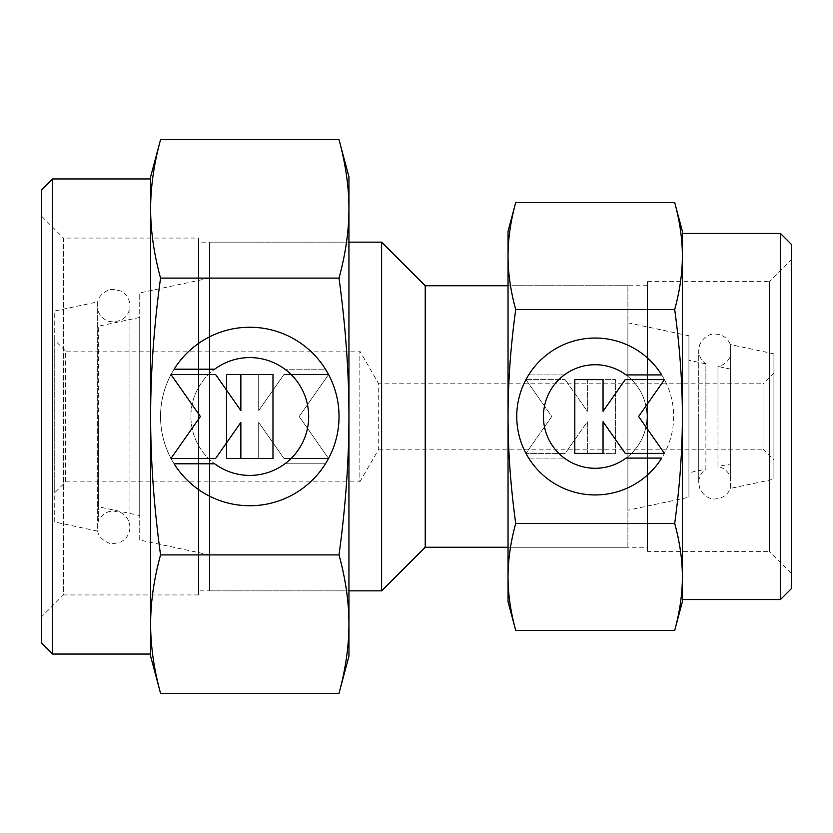 <?xml version="1.0" encoding="UTF-8"?>
<svg xmlns="http://www.w3.org/2000/svg" width="833" height="833" viewBox="0 0 833 833"><rect width="100%" height="100%" fill="white"/><g stroke="black" fill="none" stroke-linecap="round" stroke-linejoin="round"><path stroke-width="0.62" stroke-dasharray="4.17 3.12" d="M730.354 488.43L730.354 416.5L730.354 488.43L773.919 479.173L773.919 353.827L730.354 344.57L730.354 416.5L730.354 344.57C728.219 339.343 724.429 335.98 718.983 334.491L715.068 334.012C713.048 333.658 704.114 334.606 699.574 345.154L698.731 350.36L698.731 416.5L698.731 350.36C698.877 356.045 701.261 360.543 705.884 363.875L705.884 416.5L705.884 363.875L688.922 360.262L688.922 472.738L705.884 469.125L705.884 416.5L705.884 469.125C701.261 472.457 698.877 476.955 698.731 482.64L699.574 487.846C704.114 498.394 713.048 499.342 715.068 498.988L718.983 498.509C724.429 497.02 728.219 493.657 730.354 488.43M98.315 416.5L98.315 521.448L98.315 416.5M54.728 492.782L54.728 340.218L54.728 492.782L65.62 481.88L65.62 351.12L54.728 340.218M65.62 481.88L359.835 481.88L359.835 351.12L65.62 351.12L65.62 481.88M359.835 481.88L378.713 449.195L378.713 383.805L359.835 351.12L359.835 481.88M378.713 449.195L763.018 449.195L763.018 383.805L378.713 383.805L378.713 449.195M763.018 449.195L773.919 460.087L773.919 372.913L763.018 383.805L763.018 449.195M773.919 353.827L773.919 479.173M688.922 335.761L627.895 322.788L627.895 510.212L688.922 497.239L688.922 335.761L688.922 497.239M627.895 285.74L508.036 285.74L647.512 285.74L647.512 547.26L508.036 547.26L627.895 547.26L627.895 285.74L627.895 547.26M425.215 285.74L425.215 547.26M381.629 242.153L381.629 590.847M348.944 242.153L209.458 242.153L209.458 590.847L348.944 590.847L198.566 590.847L198.566 242.153L348.944 242.153L348.944 590.847L348.944 242.153M209.458 278.107L139.725 292.935L139.725 540.065L209.458 554.893L209.458 278.107L209.458 554.893M139.725 317.446L98.315 326.244L98.315 506.756L139.725 515.554L139.725 317.446L139.725 515.554M98.315 311.552C100.262 316.311 103.667 319.539 108.54 321.236L113.569 322.027L120.764 320.361C126.606 317.206 129.656 312.313 129.917 305.68L129.917 416.5L129.917 305.68C129.656 299.047 126.606 294.153 120.764 290.998L113.569 289.332L110.425 289.645C112.028 288.457 98.992 292.685 97.669 301.869L97.669 416.5L97.669 301.869L54.728 311.001L54.728 521.999L97.669 531.131L97.669 416.5L97.669 531.131C98.992 540.315 112.028 544.543 110.425 543.355L113.569 543.668L120.764 542.002C126.606 538.847 129.656 533.953 129.917 527.32L129.917 416.5L129.917 527.32C129.656 520.687 126.606 515.794 120.764 512.639L113.569 510.973L108.54 511.764C103.667 513.461 100.262 516.689 98.315 521.448M54.728 521.999L54.728 311.001M98.315 506.756L98.315 326.244M139.725 540.065L139.725 292.935M209.458 590.847L209.458 242.153M627.895 510.212L627.895 322.788M688.922 472.738L688.922 360.262M773.919 372.913L773.919 460.087M730.333 369.071L730.333 463.929L730.333 369.071L717.973 366.447L717.973 416.5L717.973 366.447C723.867 365.187 727.99 361.782 730.333 356.222L730.333 416.5L730.333 356.222M730.333 476.778L730.333 416.5L730.333 476.778C727.99 471.218 723.867 467.813 717.973 466.553L717.973 416.5L717.973 466.553L730.333 463.929M780.448 233.438L780.448 599.562M682.383 233.438L682.383 599.562M791.35 244.329L791.35 588.671M508.036 547.26L508.036 285.74L508.036 547.26M647.512 281.637L769.557 281.637L769.557 551.363L647.512 551.363L647.512 281.637L647.512 551.363M791.35 259.844L791.35 573.156L769.557 551.363L769.557 281.637L791.35 259.844L791.35 573.156M682.383 231.251L682.383 256.075C682.362 239.061 679.801 221.234 674.699 202.596M674.699 630.404C679.801 611.766 682.362 593.939 682.383 576.925L682.383 601.749M515.71 202.596C510.608 221.234 508.047 239.061 508.036 256.075C508.047 273.089 510.608 290.915 515.71 309.553C510.608 346.82 508.047 382.472 508.036 416.5C508.047 450.528 510.608 486.18 515.71 523.447C510.608 542.085 508.047 559.911 508.036 576.925L508.036 601.749M508.036 231.251L508.036 576.925C508.047 593.939 510.608 611.766 515.71 630.404M528.674 458.077A78.458 78.458 0 0 0 661.735 458.077L626.062 458.077A51.781 51.781 0 0 0 636.787 385.637A51.781 51.781 0 0 0 564.347 374.923A51.781 51.781 0 0 1 626.062 374.923L661.735 374.923A78.458 78.458 0 0 1 636.787 483.036A78.458 78.458 0 0 1 528.674 458.077A78.458 78.458 0 0 0 636.787 483.036A78.458 78.458 0 0 0 661.735 374.923A78.458 78.458 0 0 0 528.674 374.923A78.458 78.458 0 0 1 661.735 374.923A78.458 78.458 0 0 0 553.622 349.964A78.458 78.458 0 0 0 528.674 458.077L564.347 458.077L528.674 458.077M564.347 374.923A51.781 51.781 0 0 1 636.787 385.637A51.781 51.781 0 0 1 564.347 458.077A51.781 51.781 0 0 0 626.062 458.077A51.781 51.781 0 0 1 553.622 447.363A51.781 51.781 0 0 1 564.347 374.923L528.674 374.923L564.347 374.923M525.956 379.629L565.18 379.629L525.956 379.629L551.779 416.5L525.956 453.371L565.18 453.371L587.359 421.706L587.359 453.371L615.608 453.371L615.608 379.629L587.359 379.629L587.359 411.294L565.18 379.629L587.359 411.294L587.359 379.629L615.608 379.629L615.608 453.371L587.359 453.371L587.359 421.706L565.18 453.371L525.956 453.371L551.779 416.5L525.956 379.629M574.812 453.371L603.05 453.371L603.05 421.706L625.229 453.371L664.463 453.371L638.64 416.5L664.463 379.629L625.229 379.629L603.05 411.294L603.05 379.629L574.812 379.629L574.812 453.371M674.699 309.553C679.801 290.915 682.362 273.089 682.383 256.075L682.383 416.5C682.362 382.472 679.801 346.82 674.699 309.553L515.71 309.553M674.699 523.447C679.801 486.18 682.362 450.528 682.383 416.5L682.383 576.925C682.362 559.911 679.801 542.085 674.699 523.447L515.71 523.447M647.512 547.26L647.512 285.74M682.383 576.925L682.383 256.075M52.552 654.051L52.552 178.949M150.617 654.051L150.617 178.949M41.65 643.149L41.65 189.851M198.566 594.949L63.443 594.949L63.443 238.051L198.566 238.051L198.566 594.949L198.566 238.051M41.65 616.743L41.65 216.257L63.443 238.051L63.443 594.949L41.65 616.743L41.65 216.257M150.617 656.227L150.617 624.115C150.638 646.127 153.949 669.201 160.55 693.316M160.55 139.684C153.949 163.799 150.638 186.873 150.617 208.885L150.617 176.773M339 693.316C345.601 669.201 348.923 646.127 348.944 624.115C348.923 602.092 345.601 579.029 339 554.903C345.601 506.672 348.923 460.534 348.944 416.5C348.923 372.466 345.601 326.328 339 278.097C345.601 253.971 348.923 230.908 348.944 208.885L348.944 176.773M348.944 656.227L348.944 208.885C348.923 186.873 345.601 163.799 339 139.684M325.464 369.196A89.246 89.246 0 0 0 174.097 369.196L214.675 369.196A58.904 58.904 0 0 0 202.481 451.601A58.904 58.904 0 0 0 284.876 463.804A58.904 58.904 0 0 1 214.675 463.804L174.097 463.804A89.246 89.246 0 0 1 202.481 340.822A89.246 89.246 0 0 1 325.464 369.196A89.246 89.246 0 0 0 202.481 340.822A89.246 89.246 0 0 0 174.097 463.804A89.246 89.246 0 0 0 325.464 463.804A89.246 89.246 0 0 1 174.097 463.804A89.246 89.246 0 0 0 297.079 492.178A89.246 89.246 0 0 0 325.464 369.196L284.876 369.196L325.464 369.196M284.876 463.804A58.904 58.904 0 0 1 202.481 451.601A58.904 58.904 0 0 1 284.876 369.196A58.904 58.904 0 0 0 214.675 369.196A58.904 58.904 0 0 1 297.079 381.399A58.904 58.904 0 0 1 284.876 463.804L325.464 463.804L284.876 463.804M328.556 374.558L299.182 416.5L328.556 374.558L283.928 374.558L258.699 410.586L258.699 374.558L226.576 374.558L226.576 458.442L258.699 458.442L258.699 422.414L283.928 458.442L328.556 458.442L299.182 416.5L328.556 458.442L283.928 458.442L258.699 422.414L258.699 458.442L226.576 458.442L226.576 374.558L258.699 374.558L258.699 410.586L283.928 374.558L328.556 374.558M272.985 374.558L240.852 374.558L240.852 410.586L215.632 374.558L171.004 374.558L200.378 416.5L171.004 458.442L215.632 458.442L240.852 422.414L240.852 458.442L272.985 458.442L272.985 374.558M160.55 554.903C153.949 579.029 150.638 602.092 150.617 624.115L150.617 416.5C150.638 460.534 153.949 506.672 160.55 554.903L339 554.903M160.55 278.097C153.949 326.328 150.638 372.466 150.617 416.5L150.617 208.885C150.638 230.908 153.949 253.971 160.55 278.097L339 278.097M198.566 242.153L198.566 590.847M150.617 208.885L150.617 624.115M698.731 416.5L698.731 482.64L698.731 416.5"/><path stroke-width="1.25" d="M508.036 285.74L425.215 285.74L381.629 242.153L348.944 242.153M348.944 590.847L381.629 590.847L425.215 547.26L508.036 547.26M381.629 590.847L381.629 242.153M425.215 547.26L425.215 285.74M674.699 309.553C679.801 346.82 682.362 382.472 682.383 416.5C682.362 450.528 679.801 486.18 674.699 523.447C679.801 542.085 682.362 559.911 682.383 576.925L682.383 599.562L780.448 599.562L791.35 588.671L791.35 244.329L780.448 233.438L682.383 233.438L682.383 256.075C682.362 273.089 679.801 290.915 674.699 309.553L515.71 309.553C510.608 290.915 508.047 273.089 508.036 256.075C508.047 239.061 510.608 221.234 515.71 202.596L508.036 231.251L508.036 416.5C508.047 382.472 510.608 346.82 515.71 309.553M682.383 231.251L674.699 202.596C679.801 221.234 682.362 239.061 682.383 256.075L682.383 231.251M674.699 630.404L682.383 601.749L682.383 576.925C682.362 593.939 679.801 611.766 674.699 630.404L515.71 630.404C510.608 611.766 508.047 593.939 508.036 576.925C508.047 559.911 510.608 542.085 515.71 523.447C510.608 486.18 508.047 450.528 508.036 416.5L508.036 601.749L515.71 630.404M661.735 458.077A78.458 78.458 0 0 1 528.674 458.077A78.458 78.458 0 0 1 553.622 349.964A78.458 78.458 0 0 1 661.735 374.923L626.062 374.923A51.781 51.781 0 0 0 553.622 447.363A51.781 51.781 0 0 0 626.062 458.077L661.735 458.077M603.05 453.371L574.812 453.371L574.812 379.629L603.05 379.629L603.05 411.294L625.229 379.629L664.463 379.629L638.64 416.5L664.463 453.371L625.229 453.371L603.05 421.706L603.05 453.371M674.699 523.447L515.71 523.447M674.699 202.596L515.71 202.596M682.383 576.925L682.383 256.075M780.448 599.562L780.448 233.438M160.55 554.903C153.949 506.672 150.638 460.534 150.617 416.5C150.638 372.466 153.949 326.328 160.55 278.097C153.949 253.971 150.638 230.908 150.617 208.885L150.617 178.949L52.552 178.949L41.65 189.851L41.65 643.149L52.552 654.051L150.617 654.051L150.617 624.115C150.638 602.092 153.949 579.029 160.55 554.903L339 554.903C345.601 579.029 348.923 602.092 348.944 624.115C348.923 646.127 345.601 669.201 339 693.316L348.944 656.227L348.944 416.5C348.923 460.534 345.601 506.672 339 554.903M150.617 656.227L160.55 693.316C153.949 669.201 150.638 646.127 150.617 624.115L150.617 656.227M160.55 139.684L150.617 176.773L150.617 208.885C150.638 186.873 153.949 163.799 160.55 139.684L339 139.684C345.601 163.799 348.923 186.873 348.944 208.885C348.923 230.908 345.601 253.971 339 278.097C345.601 326.328 348.923 372.466 348.944 416.5L348.944 176.773L339 139.684M174.097 369.196A89.246 89.246 0 0 1 325.464 369.196A89.246 89.246 0 0 1 297.079 492.178A89.246 89.246 0 0 1 174.097 463.804L214.675 463.804A58.904 58.904 0 0 0 297.079 381.399A58.904 58.904 0 0 0 214.675 369.196L174.097 369.196M240.852 374.558L272.985 374.558L272.985 458.442L240.852 458.442L240.852 422.414L215.632 458.442L171.004 458.442L200.378 416.5L171.004 374.558L215.632 374.558L240.852 410.586L240.852 374.558M160.55 278.097L339 278.097M160.55 693.316L339 693.316M150.617 208.885L150.617 624.115M52.552 178.949L52.552 654.051"/></g></svg>
